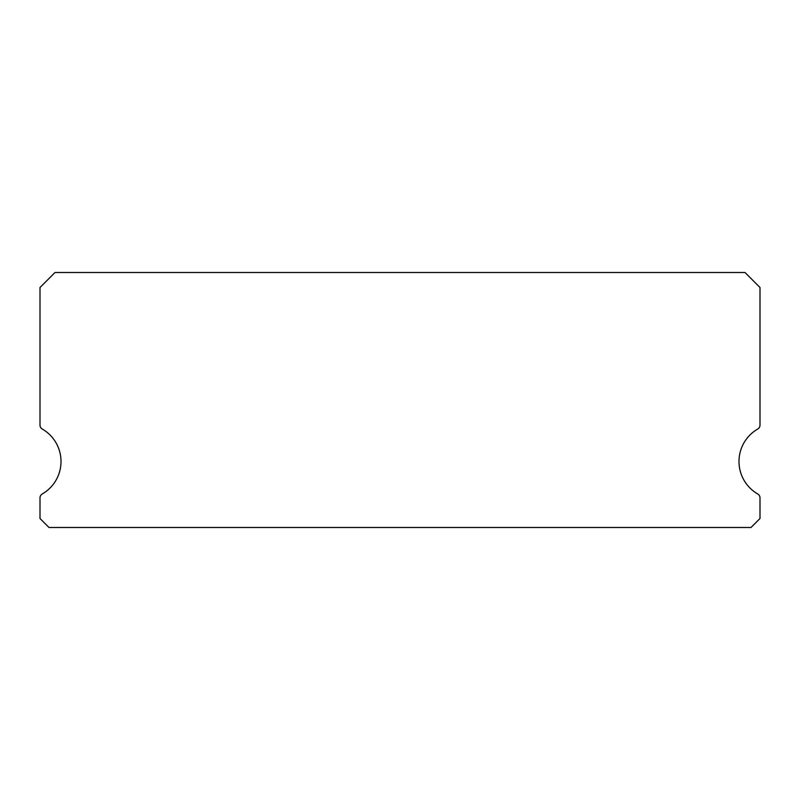 <?xml version="1.0" encoding="UTF-8"?>
<svg xmlns="http://www.w3.org/2000/svg" width="800" height="800" viewBox="0 0 800 800"><rect width="100%" height="100%" fill="white"/><g stroke="black" fill="none" stroke-linecap="round" stroke-linejoin="round"><path stroke-width="1.2" d="M757.75 493.98A37.5 37.5 0 0 1 757.75 429.02A4.5 4.5 0 0 0 760 425.13L760 287.5L745 272.5L55 272.5L40 287.5L40 425.13A4.5 4.5 0 0 0 42.25 429.02A37.5 37.5 0 0 1 42.25 493.98A4.5 4.5 0 0 0 40 497.87L40 518.5L49 527.5L751 527.5L760 518.5L760 497.87A4.5 4.5 0 0 0 757.75 493.98"/></g></svg>
